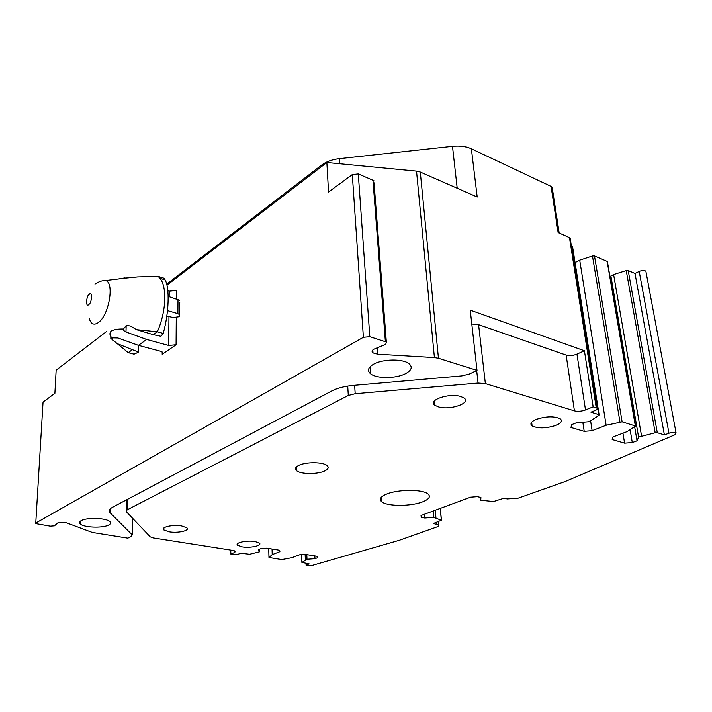 <?xml version="1.0" encoding="UTF-8"?>
<svg xmlns="http://www.w3.org/2000/svg" width="712" height="712" viewBox="0 0 712 712"><rect width="100%" height="100%" fill="white"/><g stroke="black" fill="none" stroke-linecap="round" stroke-linejoin="round"><path stroke-width="1.07" d="M35.76 523.071L43.049 402.058L35.733 523.605L50.267 526.168L54.441 525.848L57.556 523.044C60.271 522.074 63.341 522.029 66.759 522.928L92.311 532.442L127.822 538.139L131.471 536.385L132.174 534.846L110.271 512.916C108.455 511.002 109.141 509.16 112.327 507.389L331.721 390.977C337.328 388.084 344.519 386.224 353.294 385.397L461.963 375.883L469.431 374.005L477.004 370.373L438.45 358.261L434.409 357.575L416.529 171.12L420.294 172.046L477.191 197.019L471.38 148.799L551.079 186.393L552.138 187.096L551.756 190.825M377.218 347.785L377.689 354.211L434.409 357.575M377.689 354.211L373.008 352.912C371.531 351.692 371.851 350.446 373.978 349.165L385.762 344.288L386.331 342.045L374.04 182.77M35.903 522.973L363.387 337.301L369.813 336.705L386.331 342.045M373.684 364.143C382.753 358.955 402.609 358.617 408.813 363.529C412.809 366.867 411.75 370.231 405.644 373.613C396.272 378.659 376.968 378.864 370.81 373.96C366.974 370.801 367.935 367.526 373.684 364.143M81.23 520.623C86.82 517.241 106.578 517.953 109.879 521.62C111.108 522.822 110.716 523.952 108.705 525.02C102.911 528.322 83.544 527.601 80.162 523.916C78.996 522.768 79.344 521.673 81.23 520.623M43.049 402.058L54.886 393.353L56.15 370.169L106.622 331.445M584.401 350.749L576.96 354.131L585.504 409.952L593.158 406.846L584.401 350.749L470.24 310.147L477.004 370.373M593.158 406.846L596.932 408.127C597.76 408.822 597.288 409.56 595.517 410.334L590.933 412.177L598.837 414.624L598.943 415.399L590.844 420.641L587.872 421.824L576.417 422.768L571.665 424.663L570.962 427.467L584.205 431.347L592.126 430.698L606.135 425.269L622.11 421.824L635.576 426.025L627.112 431.623L613.103 436.892L612.178 439.535L624.593 443.167L632.292 442.553L637.044 440.808L638.584 437.088L655.191 432.762L657.292 432.709L664.394 434.899L668.96 433.243C671.995 432.335 674.362 432.237 676.071 432.958L674.887 434.774L565.373 481.446L518.381 498.089L507.229 498.934L503.998 498.204L493.549 501.524L480.76 500.251L480.903 497.457L477.307 496.656L470.588 497.172L421.023 515.506L421.237 517.312L424.788 518.016L433.786 517.348L441.342 520.258L433.385 523.516L438.467 524.851C439.242 525.563 438.69 526.275 436.785 526.987L399.049 540.355L311.562 565.604L306.098 565.462L309.079 563.842L301.941 562.436L306.997 559.258L314.971 558.689L317.659 557.71L316.991 556.277L305.261 554.39L299.556 554.799L291.787 557.718L281.774 559.579L268.976 557.496L272.215 554.621L279.923 551.64L279.051 550.154L266.742 548.16L260.921 548.587L258.296 549.637L259.658 551.756L249.6 554.265L240.754 553.188L238.413 554.132L233.634 554.479L230.822 554.043L230.768 550.082M551.079 186.393L558.128 232.539L570.116 237.924L569.867 240.078M363.387 337.301L352.307 174.573L328.552 192.044L326.861 162.505L416.529 171.12M352.307 174.573L358.296 173.933L373.871 180.643M166.964 285.165L326.861 162.505M176.273 317.685L176.078 344.759L162.185 354.291L162.559 352.307L160.36 351.194L138.44 345.338L146.627 339.455L125.988 331.97L123.826 330.599L123.639 329.033C118.379 328.802 114.187 329.487 111.072 331.089C109.354 333.18 109.63 335.441 111.9 337.871L110.992 337.719L110.796 338.36L128.249 352.663L134.043 354.175L138.591 352.137L117.453 343.718M471.798 324.013L478.589 324.672L566.138 355.083L574.433 410.877L485.362 383.59L478.589 324.672M576.96 354.131C573.098 355.653 569.484 355.964 566.138 355.083M166.706 284.132L321.637 165.059C326.185 161.66 332.059 159.532 339.241 158.669L452.485 146.325C459.836 145.595 466.137 146.423 471.38 148.799M167.836 290.727L169.225 291.155L176.469 290.443L176.407 298.826M176.078 344.759L168.673 345.445L146.627 339.455M347.723 386.082L348.293 395.463L127.074 509.899L126.335 511.679L150.25 536.839L153.561 537.978L233.251 550.474L235.45 551.221L234.702 552.467L230.822 554.043M348.293 395.463L355.19 393.709L354.647 385.272M476.666 370.525L478.072 383.047L355.19 393.709M478.072 383.047L485.362 383.59M585.504 409.952C581.526 411.358 577.832 411.67 574.433 410.877M259.595 549.112L259.658 551.756M272.055 549.023L272.215 554.621M314.846 555.93L314.971 558.689M306.801 554.63L306.997 559.258M305.137 554.399L305.359 559.863M435.263 510.237L435.949 517.784M433.216 511.002L433.786 517.348M424.459 514.242L424.788 518.016M421.077 515.488L421.237 517.312M480.449 497.359L480.76 500.251M610.264 278.392L610.887 275.936L613.611 274.556L626.231 270.578L628.207 270.542L635.024 273.488L639.207 271.414C641.993 270.275 644.218 270.186 645.864 271.147L646.087 272.349M635.024 273.488L664.394 434.899M613.611 274.556L641.557 435.993M610.887 275.936L638.584 437.088M634.695 427.058L637.044 440.808M630.138 429.799L632.292 442.553M622.938 433.19L624.593 443.167M575.073 262.612L579.71 260.156L592.464 255.982L594.493 255.937L607.149 261.42L607.469 262.087M579.71 260.156L606.135 425.269M590.595 420.748L592.126 430.698M582.825 422.234L584.205 431.347M571.38 245.925L572.617 247.064M169.109 531.811L163.885 529.977C160.218 527.218 172.865 524.335 181.702 525.972L186.784 527.77C190.433 530.573 177.893 533.395 169.109 531.811M242.071 546.843L237.683 545.33C234.221 542.82 246.868 540.016 255.056 541.529L259.328 543.007C262.764 545.552 250.206 548.302 242.071 546.843M422.759 501.8C411.091 506.526 387.079 506.535 381.712 501.773C378.882 499.272 380.457 496.727 386.456 494.137C397.75 489.242 422.617 489.135 427.957 493.914C430.902 496.567 429.176 499.192 422.759 501.8M556.108 425.331C561.296 423.053 562.649 420.863 560.166 418.754C553.892 415.995 545.828 416.235 535.994 419.475C530.983 421.753 529.683 423.907 532.122 425.936C538.263 428.695 546.264 428.49 556.108 425.331M438.405 406.863C449.975 410.548 471.905 403.028 463.913 397.928L460.744 396.504C449.014 392.668 426.995 400.402 435.014 405.351L438.405 406.863M298.817 465.363C305.84 461.777 323.061 461.892 327.057 465.532C329.14 467.392 328.33 469.208 324.636 470.979C317.418 474.477 300.58 474.317 296.566 470.685C294.554 468.897 295.311 467.125 298.817 465.363M111.9 337.871L117.925 337.995L138.44 345.338M124.947 278.152L137.683 276.906L158.126 276.389L160.004 278.312C167.249 286.865 166.119 312.31 157.308 331.783L136.455 329.647L130.714 326.14C124.039 324.467 126.104 327.031 124.377 327.627L123.639 329.033M118.245 278.979L125.09 277.858M138.742 345.427L138.591 352.137M132.014 349.957L128.249 352.663M153.294 334.667L160.921 336.287L163.208 333.421L157.308 331.783L153.294 334.667L136.455 329.647M166.822 316.11L173.194 317.534L179.344 316.715L179.771 302.128M158.126 276.389L163.894 278.178L165.104 279.896C169.785 287.639 168.975 313.155 163.208 333.421M179.78 300.33L168.165 296.352M178 299.307L177.902 313.654L179.691 314.668M177.902 313.654L167.507 310.619M518.381 498.089L565.373 481.446L518.381 498.089M399.049 540.355L436.785 526.987L399.049 540.355M132.174 534.846L132.557 518.22M110.404 508.697L110.271 512.916M569.466 237.514L596.247 407.816M420.294 172.046L438.45 358.261M385.37 341.591L372.963 180.083M358.296 173.933L369.813 336.705M162.211 352.004L162.185 354.291M457.202 188.244L452.485 146.325M168.673 345.445L168.966 316.591M169.171 296.655L169.225 291.155M234.675 550.812L234.702 552.467M126.638 499.788L126.371 510.388M127.074 509.899L127.332 499.423M268.744 548.489L268.985 557.291M301.63 554.648L301.941 562.436M306.614 563.45L306.667 564.714M436.572 524.148L436.42 522.43M441.342 520.258L440.247 508.395M668.96 433.243L639.207 271.414M628.207 270.542L657.292 432.709M655.191 432.762L626.231 270.578M635.335 425.91L607.149 261.42M594.493 255.937L622.11 421.824M619.938 421.878L592.464 255.982M598.837 414.624L572.27 246.316M321.637 165.059L321.708 166.448M339.562 163.724L339.241 158.669M126.157 325.962L125.988 331.97M102.982 280.75L105.278 280.572C114.685 281.187 109.328 314.927 98.514 322.447C94.037 325.589 90.949 324.272 89.267 318.495M88.822 304.407C85.582 308.697 86.17 295.284 89.249 294.35C92.498 289.98 91.937 303.481 88.822 304.407M112.496 339.811L112.567 337.648M373.008 352.912L372.803 350.001M370.81 373.96L370.285 366.538M110.164 512.8L110.289 508.813M80.162 523.916L80.278 521.246M596.932 408.127L570.116 237.924M559.169 233.002L552.138 187.096M268.967 557.309L268.727 548.48M301.906 562.462L301.594 554.648M306.08 565.034L306.018 563.361M438.467 524.851L438.183 521.798M441.44 520.312L440.336 508.359M676.071 432.958L645.864 271.147M635.576 426.025L607.381 261.562M599.103 414.749L572.528 246.477M163.885 529.977L163.911 527.966M237.683 545.33L237.657 543.612M381.712 501.773L381.383 497.172M531.633 422.252L532.122 425.936M434.578 400.731L435.014 405.351M296.566 470.685L296.415 466.903M123.826 330.653L123.888 328.419M94.972 284.097C98.772 281.605 102.199 280.43 105.278 280.572L126.941 277.911M110.787 338.36L110.805 337.702M165.104 279.896L160.004 278.312"/></g></svg>
